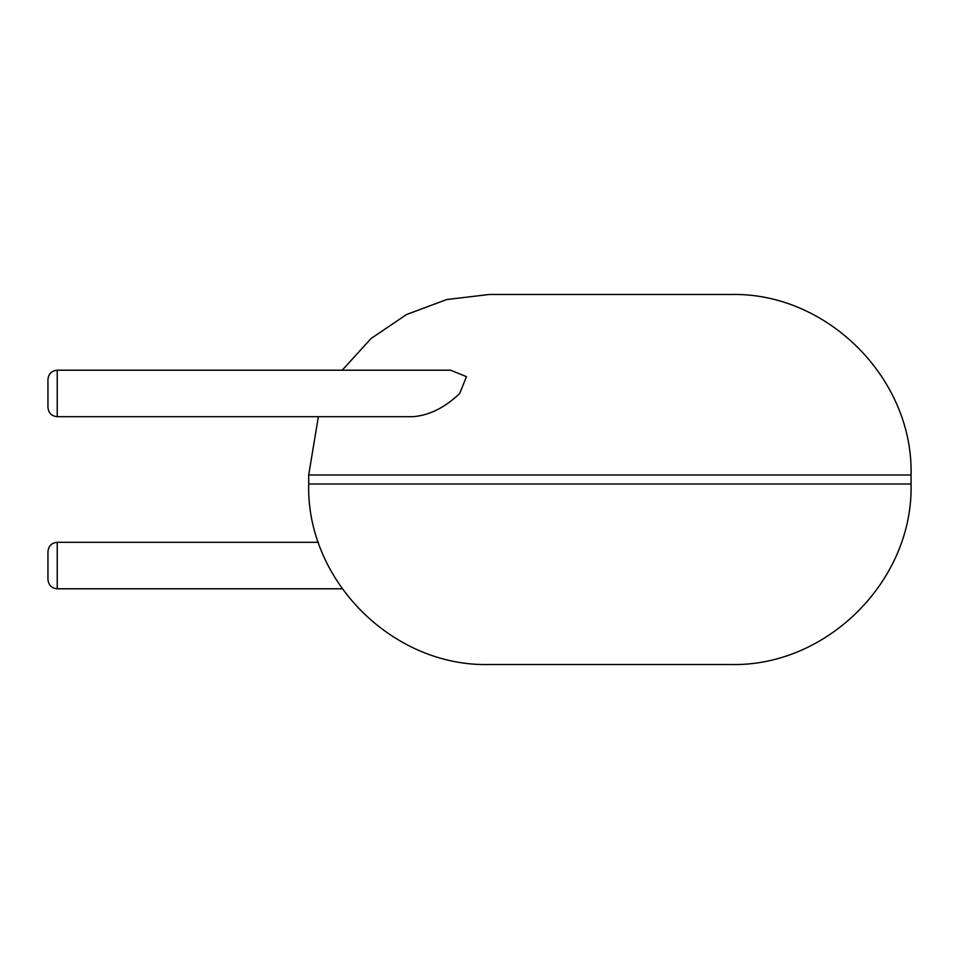 <?xml version="1.0" encoding="UTF-8"?>
<svg xmlns="http://www.w3.org/2000/svg" width="959" height="959" viewBox="0 0 959 959"><rect width="100%" height="100%" fill="white"/><g stroke="black" fill="none" stroke-linecap="round" stroke-linejoin="round"><path stroke-width="1.44" d="M609.864 664.515L730.554 664.515C827.006 666.996 913.531 580.459 911.05 484.007L308.69 484.007C306.197 580.459 392.734 666.996 489.186 664.515L609.864 664.515M342.207 370.21L371.037 338.527L406.52 314.528L446.654 299.568L489.186 294.485L730.554 294.485C827.006 292.004 913.531 378.541 911.05 474.993L911.05 484.007M57.24 416.686L57.24 370.21L450.622 370.21L466.482 376.671L459.721 393.454C444.868 407.635 429.296 415.379 412.993 416.686L57.24 416.686C51.654 416.182 48.549 413.089 47.95 407.383L47.95 379.512L47.95 407.383M57.24 588.79L57.24 542.314C51.654 542.818 48.549 545.911 47.95 551.617L47.95 579.488C48.549 585.194 51.654 588.287 57.24 588.79L342.207 588.79M308.69 484.007L308.69 474.993L911.05 474.993M308.69 474.993L318.364 416.686M57.24 542.314L318.364 542.314M57.24 370.21C51.654 370.713 48.549 373.806 47.95 379.512"/></g></svg>
